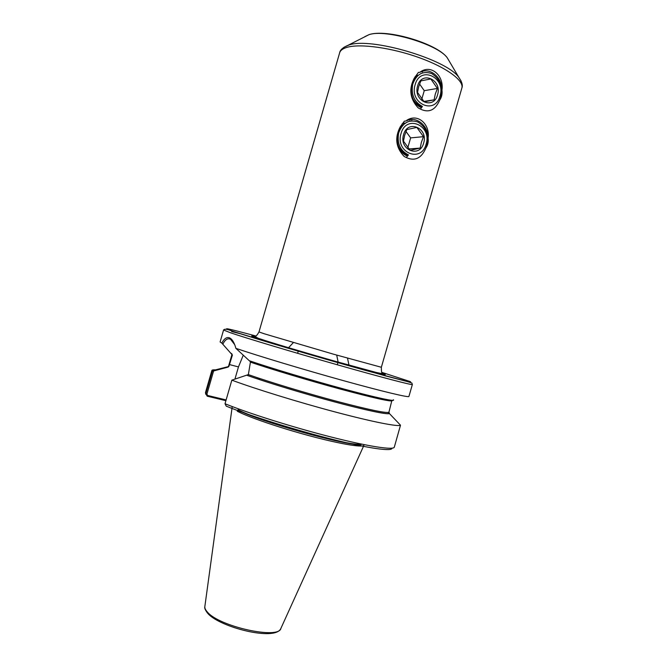 <?xml version="1.0" encoding="UTF-8"?>
<svg xmlns="http://www.w3.org/2000/svg" width="667" height="667" viewBox="0 0 667 667"><rect width="100%" height="100%" fill="white"/><g stroke="black" fill="none" stroke-linecap="round" stroke-linejoin="round"><path stroke-width="1" d="M364.591 395.439L365.016 394.539M356.962 392.479L356.587 393.405M223.57 330.015L220.11 341.963L221.819 343.105C224.104 338.744 226.572 336.952 229.24 337.744C231.774 338.711 233.859 341.779 235.484 346.932L235.868 348.332C257.662 355.769 303.56 369.593 343.172 380.574C382.858 391.579 408.913 397.757 408.921 396.465L412.364 384.509C412.665 385.443 381.782 377.405 337.427 364.807C293.138 352.226 246.315 338.169 230.665 332.825L223.57 330.015C224.496 328.664 227.539 329.098 232.691 331.299L287.844 348.157L385.409 375.88L407.72 381.666L411.873 383.025L412.364 384.509M418.392 103.994L418.001 104.561M418.301 103.91L417.901 104.502M416.667 75.371L417.409 75.121M402.093 123.862L404.719 122.978M414.332 78.022C408.654 88.894 409.913 98.833 418.117 107.821C427.73 113.632 434.934 111.055 439.72 100.075C441.687 97.29 442.429 93.939 441.954 90.037C444.205 75.988 431.199 63.507 419.76 72.353L418.409 72.428L414.332 78.022L421.119 73.412M400.258 126.797C394.564 137.727 395.839 147.599 404.102 156.411C413.798 161.939 421.06 159.155 425.88 148.049C427.864 145.214 428.614 141.871 428.114 138.036C430.323 124.12 417.167 112.156 405.703 121.077L404.344 121.177L400.258 126.797L407.354 121.936M402.726 150.95L401.884 152.068M402.601 150.917L401.801 151.984M401.968 126.196C393.547 134.175 396.782 152.043 407.187 155.945L407.921 154.702M428.114 138.036C428.247 124.946 415.516 115.358 405.703 121.077M417.083 102.968L416.4 104.135M416.925 102.985L416.308 104.044M415.741 77.822C407.662 85.793 410.964 103.452 421.135 107.587L421.919 106.253M441.954 90.037C442.129 76.847 429.515 66.858 419.76 72.353M225.905 400.692L207.187 396.173L205.845 393.772L212.348 371.302L228.064 367.108L228.906 366.375L232.416 355.077L221.819 343.105M259.546 378.781L257.37 378.239M215.533 369.86C213.273 369.726 212.056 369.918 211.881 370.427L212.348 371.302M228.564 366.125L227.564 367.05M235.868 348.332L249.325 360.747C270.952 368.142 311.556 380.29 344.155 389.086C376.838 397.899 396.09 401.951 393.338 399.775M249.666 360.864L250.425 362.139L248.357 374.604L231.841 380.148L225.021 403.735L226.246 406.153C249.641 415.724 294.38 429.79 331.566 439.119C368.834 448.482 392.396 451.717 391.896 448.199M231.841 380.148C254.969 388.794 298.349 402.193 335.576 412.073C372.861 421.978 398.241 426.922 400.5 425.204L394.314 447.148C393.697 450.3 368.993 446.632 331.115 437.01C293.313 427.414 248.483 413.29 225.021 403.735M246.965 375.321C267.667 382.683 304.044 393.738 334.942 402.009C367.45 410.572 385.634 414.449 389.495 413.64L388.894 412.398M389.078 399.967L388.928 400.792M231.124 353.277L231.682 353.877M237.269 411.222C248.266 417.033 279.29 427.672 309.213 435.709C339.178 443.78 361.923 447.657 363.857 445.414M213.573 371.069L206.912 394.114L207.662 395.473L226.121 399.933M243.247 355.244L238.461 366.917L235.017 378.814M257.204 378.831L257.512 377.747M260.255 365.408L260.372 364.407M234.734 344.722L230.582 339.311C227.806 337.902 225.229 339.495 222.853 344.097M380.44 399.183L380.54 398.249M207.662 395.473L207.187 396.173M421.311 71.669L422.528 71.911M408.796 119.868L410.055 120.21M407.379 120.318L407.887 120.469M410.213 150.358L403.46 141.121L404.644 135.409L406.787 129.598L416.833 127.414L423.487 136.677L421.352 142.421L420.193 148.091L410.213 150.358M423.637 143.063C419.801 158.496 398.699 149.892 403.577 134.634C407.612 119.026 428.573 128.089 423.637 143.063M426.113 144.105C432.291 125.438 406.111 114.024 401.034 133.567C394.956 152.685 421.352 163.365 426.113 144.105M406.887 156.862L408.454 154.911C400.183 150.7 396.907 143.413 398.633 133.05C402.401 122.878 408.771 119.176 417.759 121.953C425.93 126.847 428.989 134.617 426.922 145.273L425.93 147.982M402.268 152.485L403.235 151.484M403.151 153.343L404.252 152.426M403.977 154.035L405.236 153.193M404.811 154.527L406.186 153.819M405.586 154.886L407.087 154.319M406.153 155.111L407.887 154.686M406.195 155.128L407.712 155.052M404.102 154.127L407.77 154.961M401.509 126.797L400.784 127.564M397.966 145.039C399.791 149.658 402.776 152.726 406.92 154.227M407.812 147.649L410.63 137.886L405.995 131.499M399.791 129.757L399.291 129.865M408.921 148.949L420.193 148.091M410.63 137.886L423.487 136.677M424.195 101.884L417.517 92.413L418.684 86.743L420.844 80.89L430.815 78.948L437.402 88.436L435.251 94.222L434.109 99.85L424.195 101.884M437.544 94.864C433.7 110.305 412.781 101.109 417.65 85.868C421.686 70.252 442.471 79.915 437.544 94.864M439.995 95.973C446.165 77.33 420.202 65.183 415.132 84.726C409.054 103.819 435.226 115.249 439.995 95.973M420.835 108.504L422.428 106.47C414.224 102.034 410.989 94.631 412.715 84.242C416.466 74.112 422.803 70.569 431.716 73.595C439.811 78.739 442.821 86.66 440.745 97.34L439.786 99.983M416.892 104.636L417.792 103.443M417.884 105.519L418.926 104.427M418.801 106.228L420.018 105.211M419.685 106.737L421.06 105.828M420.535 107.07L421.802 106.445M415.649 76.563L415.141 76.613M419.251 106.537L421.494 106.978M415.116 78.714L414.165 79.798M412.623 98.166C414.749 102.443 417.834 105.169 421.869 106.328M421.811 99.141L424.245 90.679L419.576 84.025M413.332 82.266L412.756 82.374M423.778 101.426L434.109 99.85M424.245 90.679L437.402 88.436M449.149 60.997L447.198 57.712C437.802 44.239 385.192 28.748 368.943 34.692L364.832 36.66M382.258 373.287C392.438 376.797 376.572 372.936 343.722 363.707C310.997 354.519 270.719 342.58 257.412 338.152C250.684 335.91 249.892 335.384 255.019 336.568M264.415 333.825L333.592 354.219L381.357 367.267L461.847 88.086C464.257 80.657 446.582 67.484 419.176 57.645C391.821 47.774 360.422 43.455 347.207 47.29C342.88 48.524 340.362 50.367 339.645 52.81L258.988 331.949L264.415 333.825M442.096 92.096L441.554 92.104M344.047 47.207L348.983 45.006C370.794 37.01 446.29 59.221 458.771 77.264L461.122 80.999M377.13 372.795L375.029 372.153M240.57 333.8L231.641 331.557M255.778 335.976C227.189 328.247 219.618 326.713 233.066 331.366C251.717 337.66 318.076 357.262 365.066 370.285L406.111 381.19C409.98 382.041 411.364 382.183 410.255 381.607L381.933 372.394M237.961 409.997C257.229 420.91 347.674 446.306 361.105 444.656M238.086 409.705C256.812 420.277 344.105 445.031 360.088 444.347M232.141 407.237L204.869 606.395C204.586 608.004 205.403 609.863 207.337 611.981C219.151 626.63 279.123 639.736 280.915 628.339L363.899 445.423M205.769 394.264L205.461 392.638L205.845 393.772L206.912 394.114M228.539 366.166L227.697 367.083M228.064 367.108L228.664 365.875L228.906 366.375M228.664 365.875L231.941 354.519L232.416 355.077M247.107 375.354C269.827 383.442 311.481 395.956 343.705 404.319C377.247 412.823 392.313 415.541 388.894 412.448M248.357 374.604C269.493 382.083 306.878 393.388 337.744 401.584C370.135 410.038 387.202 413.557 388.944 412.139L391.913 400.333M250.425 362.139C271.169 369.226 308.879 380.549 340.245 389.061C373.195 397.891 390.52 401.792 392.221 400.775L392.396 400.367M229.431 364.566L238.461 366.917M330.999 386.526L331.282 385.551M337.277 364.766L337.894 362.64M291.346 375.079L291.621 374.112M297.624 353.318L298.241 351.201M339.645 52.81C340.087 49.983 342.88 47.474 348.024 45.298L369.026 34.651C386.41 28.589 436.843 43.372 447.198 57.712L458.771 77.264C461.964 81.849 462.99 85.451 461.847 88.086M258.988 331.949C257.42 334.784 256.095 336.335 255.002 336.61L258.412 338.327C270.719 342.555 304.511 352.551 334.976 361.206L376.155 372.428C382.966 373.929 381.716 373.553 382.249 373.337C381.649 373.111 381.349 371.085 381.357 367.267M207.554 613.156C205.253 610.038 204.335 607.92 204.819 606.803M279.323 371.427L280.09 370.619M269.326 368.309L270.077 367.509M288.536 347.749L293.388 342.555M343.838 390.037L343.613 388.936M338.136 362.131L336.702 355.102M411.622 120.844L411.772 120.335M411.789 120.268L412.031 119.435M354.777 392.938L354.552 391.846M348.983 365.183L347.515 358.171M205.461 392.638L211.881 370.427M227.389 366.85L211.923 370.769M231.941 354.519L232.016 353.985M389.495 413.64L400.5 425.204M247.165 375.371C271.878 384.184 319.034 398.174 351.801 406.378C370.569 411.014 382.416 413.448 387.352 413.69L388.928 413.332L388.944 412.139M207.929 613.565C219.835 627.238 274.837 641.379 280.749 628.689"/></g></svg>
